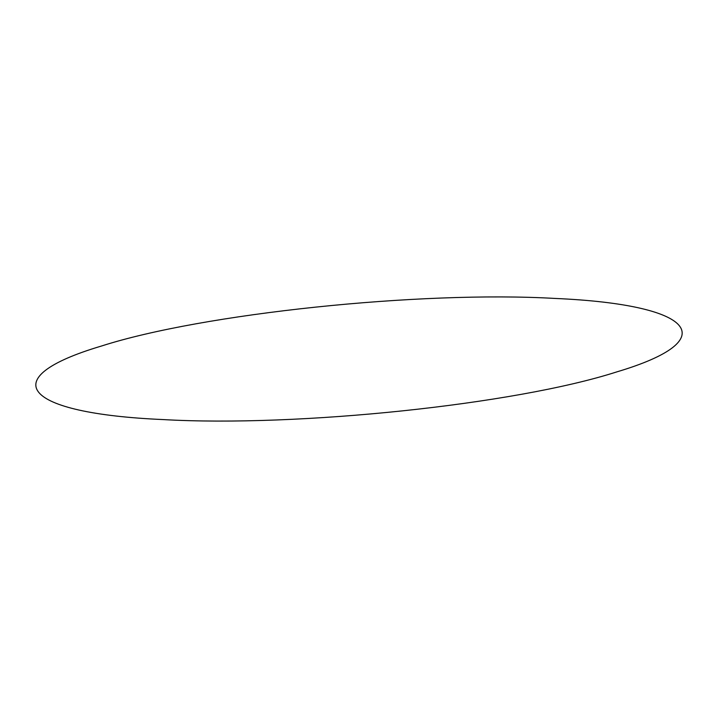 <?xml version="1.0" encoding="UTF-8"?>
<svg xmlns="http://www.w3.org/2000/svg" width="718" height="718" viewBox="0 0 718 718"><rect width="100%" height="100%" fill="white"/><g stroke="black" fill="none" stroke-linecap="round" stroke-linejoin="round"><path stroke-width="1.08" d="M555.041 298.437C695.392 304.522 724.902 339.767 616.6 371.951C515.389 404.485 297.907 427.318 162.959 419.563C22.608 413.478 -6.902 378.233 101.4 346.049C202.611 313.515 420.093 290.682 555.041 298.437"/></g></svg>
